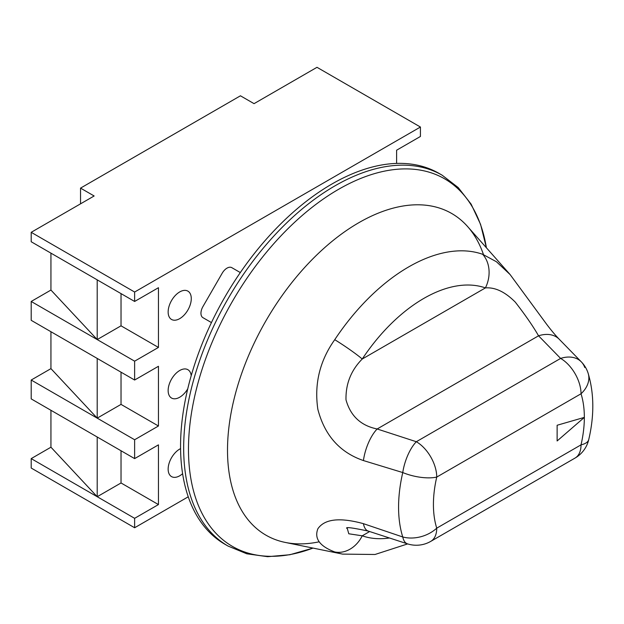 <?xml version="1.0" encoding="UTF-8"?>
<svg xmlns="http://www.w3.org/2000/svg" width="624" height="624" viewBox="0 0 624 624"><rect width="100%" height="100%" fill="white"/><g stroke="black" fill="none" stroke-linecap="round" stroke-linejoin="round"><path stroke-width="0.94" d="M331.96 183.994A214.118 123.622 120 0 0 192.083 372.676A214.118 123.622 120 0 0 224.905 544.253L228.017 546.047A214.118 123.622 -60 0 1 195.195 374.47A214.118 123.622 -60 0 1 335.072 185.788A214.118 123.622 -60 0 1 442.127 175.188L439.023 173.394A214.118 123.622 120 0 0 331.96 183.994M483.483 254.592A185.726 107.227 120 0 0 358.839 222.69A185.726 107.227 120 0 0 229.055 426.091A185.726 107.227 120 0 0 319.168 541.804M179.712 318.646A16.357 9.446 120 0 0 190.398 304.231A16.357 9.446 120 0 0 187.894 291.127A16.357 9.446 120 0 0 179.712 291.931A16.357 9.446 120 0 0 169.026 306.353A16.357 9.446 120 0 0 171.53 319.457A16.357 9.446 120 0 0 179.712 318.646M191.201 375.703A16.357 9.446 120 0 0 187.894 369.697A16.357 9.446 120 0 0 179.712 370.508A16.357 9.446 120 0 0 169.026 384.922A16.357 9.446 120 0 0 171.53 398.034A16.357 9.446 120 0 0 179.712 397.223A16.357 9.446 120 0 0 187.762 388.814M180.578 448.617A16.357 9.446 120 0 0 179.712 449.085A16.357 9.446 120 0 0 169.026 463.499A16.357 9.446 120 0 0 171.53 476.603A16.357 9.446 120 0 0 179.712 475.792A16.357 9.446 120 0 0 182.606 473.694M80.535 203.837L80.535 188.12L240.443 95.8L254.054 103.654L316.992 67.314L420.428 127.031L420.428 136.461L396.607 150.212L396.607 163.41M121.025 293.608L121.025 325.822L97.204 339.573L97.204 279.856L134.628 301.462L134.628 292.032L420.428 127.031M134.628 301.462L158.449 287.711L158.449 347.428L134.628 361.179L134.628 380.032L158.449 366.288L158.449 425.997L134.628 439.748L134.628 458.609L158.449 444.857L158.449 504.574L134.628 518.326L134.628 527.756L188.253 496.798M240.318 272.571L231.816 267.665A9.625 5.554 120 0 0 222.191 273.218L202.948 306.556A9.625 5.554 120 0 0 202.948 317.671L211.45 322.577M50.942 253.149L50.942 290.059L97.204 339.573L31.2 301.462L31.2 320.323L134.628 380.032M97.204 339.573L134.628 361.179M121.025 450.754L121.025 482.968L97.204 496.72L31.2 458.609L31.2 468.039L134.628 527.756M50.942 410.296L50.942 447.205L97.204 496.72L134.628 518.326M121.025 372.177L121.025 404.391L97.204 418.142L31.2 380.032L31.2 398.892L134.628 458.609M50.942 331.718L50.942 368.636L97.204 418.142L134.628 439.748M97.204 279.856L31.2 241.745L31.2 232.315L134.628 292.032M31.2 232.315L94.146 195.975L80.535 188.12M121.025 482.968L158.449 504.574M97.204 496.72L97.204 437.003M121.025 404.391L158.449 425.997M97.204 418.142L97.204 358.426M121.025 325.822L158.449 347.428M50.942 368.636L31.2 380.032M50.942 447.205L31.2 458.609M50.942 290.059L31.2 301.462M334.745 339.682A28.868 2.535 33.6 0 1 362.24 359.018C351.047 370.305 345.634 383.908 346 399.828C350.501 415.974 360.89 425.693 377.161 428.977L416.325 441.722A28.868 11.552 108 0 0 402.753 472.555L363.425 460.559C339.776 452.408 324.581 435.302 317.842 409.25C314.137 383.955 319.769 360.766 334.745 339.682A166.834 96.322 -60 0 1 408.697 266.9A166.834 96.322 -60 0 1 482.648 254.288L496.408 261.721L510.097 274.544L467.618 226.567A185.726 107.227 120 0 0 358.839 222.69A185.726 107.227 120 0 0 233.275 402.394A185.726 107.227 120 0 0 285.254 542.428L342.592 554.112A166.834 96.322 -60 0 1 334.745 551.951C319.714 546.242 314.098 538.52 317.873 528.77C324.636 518.911 339.823 517.21 363.425 523.669L402.753 536.975A28.868 11.552 108 0 0 407.41 543.832L368.207 531.071A28.868 11.599 -71.9 0 1 363.425 523.669M584.345 417.394L557.131 425.256L557.131 440.965L584.345 417.394A106.72 61.612 120 0 0 581.03 393.775L436.738 477.079A106.72 61.612 120 0 0 436.738 528.154L581.03 444.85A106.72 61.612 120 0 0 584.345 417.394L557.123 440.965M510.097 274.544L544.385 321.196C549.728 328.536 554.658 334.534 559.174 339.183L559.174 339.183A28.868 20.522 135.6 0 0 538.543 335.806C533.091 326.282 525.338 315.05 515.284 302.125C505.105 291.884 495.152 287.149 485.417 287.906A138.949 80.223 120 0 0 362.24 359.018L485.417 287.906A28.868 23.431 109.4 0 0 482.648 254.288M347.233 528.239L348.785 533.777L362.24 535.813A28.868 23.431 109.4 0 1 334.745 551.951M584.758 367.481A28.868 20.545 135.8 0 0 581.303 361.85A28.868 20.545 135.8 0 0 560.617 358.418L538.543 335.806L377.161 428.977A28.868 11.599 108.1 0 0 363.425 460.559M407.41 543.832A28.868 28.868 0 0 0 430.755 541.375A28.868 16.669 60 0 0 436.738 528.154A28.868 20.818 162.6 0 1 402.753 536.975A134.605 77.711 -60 0 1 402.753 472.555A28.868 11.053 -167 0 0 436.738 477.079A28.868 16.669 60 0 0 416.325 441.722L560.617 358.418A28.868 16.669 60 0 1 581.03 393.775A28.868 20.818 162.6 0 0 588.167 373.355A28.868 28.868 0 0 0 581.303 361.85L559.174 339.183M486.4 247.783A212.207 122.515 120 0 0 338.536 189.345A212.207 122.515 120 0 0 189.025 434.14A212.207 122.515 120 0 0 313.022 548.083M369.642 531.539L362.24 535.813A138.949 80.223 120 0 0 389.438 537.989M588.167 373.355C594.149 393.588 594.344 415.646 588.752 439.538A28.868 11.053 -167 0 1 581.03 444.85A28.868 16.669 60 0 1 575.055 458.063L430.755 541.375M313.045 548.09L289.879 554.736L267.626 556.686L246.792 553.792L228.017 546.047M486.416 247.798L480.589 224.422L471.143 204.165L458.227 187.574L442.127 175.188M368.207 531.071C352.318 527.732 345.189 526.82 346.827 528.341M342.592 554.112L375.008 554.486L407.659 543.91M575.055 458.063A28.868 28.868 0 0 0 588.752 439.538"/></g></svg>
